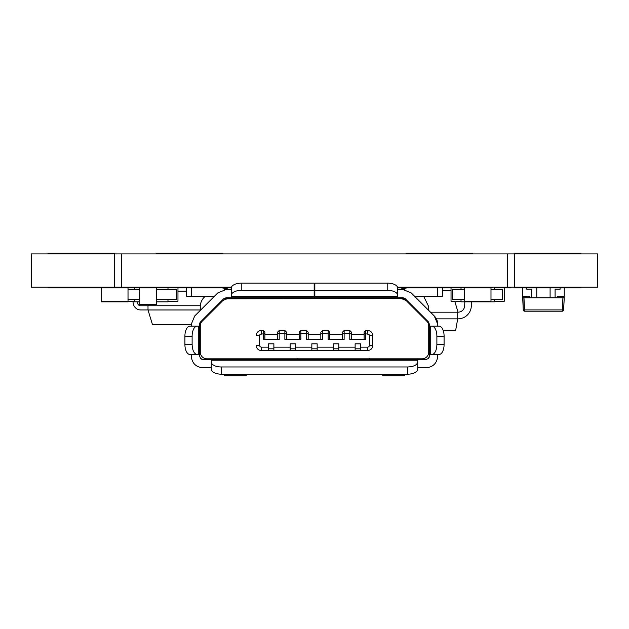 <?xml version="1.0" encoding="UTF-8"?>
<svg xmlns="http://www.w3.org/2000/svg" width="629" height="629" viewBox="0 0 629 629"><rect width="100%" height="100%" fill="white"/><g stroke="black" fill="none" stroke-linecap="round" stroke-linejoin="round"><path stroke-width="0.94" d="M48.103 253.912L48.103 253.251L114.698 253.251L114.698 287.217L31.45 287.217L31.45 253.912L597.55 253.912L597.55 287.217L514.302 287.217L514.302 253.251L580.897 253.251L580.897 253.912M507.642 253.912L507.642 287.217L514.302 287.217L514.302 287.878L580.897 287.878L580.897 287.217M507.642 287.217L397.567 287.217M314.83 287.217L314.17 287.217M231.433 287.217L121.358 287.217L121.358 253.912M48.103 287.217L48.103 287.878L114.698 287.878L114.698 287.217L121.358 287.217M129.684 287.217L129.684 287.878L134.677 287.878L134.677 287.217M510.968 287.217L510.968 287.878L494.323 287.878L494.323 287.217M137.68 287.217L137.68 287.878L227.918 287.878L227.918 287.217M114.698 287.878L129.684 287.878M492.656 287.217L492.656 287.878L401.082 287.878L401.082 287.217M139.677 287.217L139.677 304.53L156.322 304.53L156.322 287.878M489.323 287.217L489.323 287.878M314.17 287.878L314.83 287.878L314.17 287.885M156.322 253.912L156.322 253.251L222.925 253.251L222.925 253.912M406.075 253.912L406.075 253.251L472.678 253.251L472.678 253.912M397.732 287.878L401.082 287.878M231.268 287.878L227.918 287.878M137.68 287.878L134.677 287.878L134.677 289.544L128.017 289.544L139.677 289.544M406.877 287.878A14.986 14.986 0 0 0 400.013 289.544M228.987 289.544A14.986 14.986 0 0 0 222.123 287.878M200.281 324.509L199.613 324.509M191.287 324.509L152.446 324.509L148.004 309.979L200.281 309.979M200.313 305.749L148.004 305.749L148.004 309.979M186.569 291.211L177.968 291.211M148.004 305.749L148.373 304.53M140.747 305.765A3.334 3.334 0 0 1 137.468 303.013L137.264 301.865L137.468 303.013A3.334 3.334 0 0 0 140.747 305.765A3.334 3.334 0 0 1 137.468 303.013L137.264 301.865L137.468 303.013A3.334 3.334 0 0 0 140.747 305.765L148.004 305.765M133.293 303.713L132.853 301.205L133.293 303.713A7.556 7.556 0 0 0 140.739 309.955L148.004 309.955M430.503 312.188L457.692 312.188L457.692 318.848L455.632 330.508L443.209 330.508M429.387 330.508L428.719 330.508M471.483 301.865L471.333 305.993A13.319 13.319 0 0 1 458.022 318.848L436.4 318.848M442.431 290.543L451.032 290.543M458.022 312.188A6.66 6.66 0 0 0 464.682 305.765A6.66 6.66 0 0 1 458.022 312.188L454.743 301.205M464.682 305.765L464.815 301.865M200.281 350.817L199.613 350.817L199.613 324.226A3.334 3.334 0 0 1 200.588 321.867L223.657 298.806M199.613 354.481L189.911 354.481A10.001 5.001 90 0 1 184.91 344.488L184.91 336.169A10.001 5.001 90 0 1 189.911 326.176L199.613 326.176L199.613 356.148L200.596 358.499L199.613 356.148M200.281 332.552L199.613 332.552M194.707 315.986L191.287 324.226L191.287 326.176L191.287 324.226L194.707 315.986L217.728 292.957L225.968 289.544L231.252 289.544L226.652 289.544M200.926 321.537L223.617 298.846L225.968 297.871L314.17 297.871L252.897 297.871L252.897 298.539L401.373 298.539L225.567 298.861M211.273 360.818L417.727 360.818L417.727 369.184A10.001 5.001 0 0 1 407.741 374.176L221.259 374.176A10.001 5.001 0 0 1 211.273 369.184L211.273 359.474L202.947 359.474L200.604 358.506M191.287 354.481L191.287 356.148C191.979 363.208 195.863 367.092 202.947 367.8L211.273 367.8M201.319 359.041L201.956 359.316M200.281 322.229L200.281 352.154A6.667 6.667 0 0 0 206.941 358.813L422.059 358.813A6.667 6.667 0 0 0 428.719 352.154L428.719 325.877A6.66 6.66 0 0 0 426.769 321.175L406.082 300.489L426.769 321.175M205.4 296.204A13.335 13.335 0 0 0 200.281 306.693L200.281 310.404M245.349 297.871L245.349 298.539L227.627 298.539L222.918 300.489L202.231 321.175A6.66 6.66 0 0 0 200.281 325.877M235.167 298.539L235.167 297.871M227.509 289.387L228.476 289.544M225.276 288.507L227.226 289.301M225.968 289.544L224.592 289.631L224.592 288.263L222.076 287.878L191.562 287.878L191.562 296.204L214.481 296.204M224.592 298.17L225.968 297.871M376.103 298.539L376.103 297.871L314.17 297.871L314.17 283.168L241.237 283.168A10.001 5.001 180 0 0 231.252 288.161L231.252 295.371A10.001 5.001 0 0 1 241.237 290.378L314.17 290.378M231.252 295.371L231.252 297.871M314.17 289.544L314.83 289.544M197.121 326.176A10.001 5.001 90 0 0 192.12 336.169L192.12 344.488C192.419 350.542 194.078 353.875 197.121 354.481M406.908 359.474L379.436 359.474L379.436 358.813L372.777 358.813L372.777 359.474M369.443 358.491L369.443 359.474L331.153 359.474L331.153 358.813M297.847 358.499L297.847 359.474L259.557 359.474L259.557 358.813M256.223 359.474L256.223 358.813L249.564 358.813L249.564 359.474L222.092 359.474M211.273 359.474L426.053 359.474L428.412 358.499L426.053 359.474M417.727 367.8L426.053 367.8C433.114 367.116 436.998 363.232 437.713 356.148L437.713 354.481M401.373 298.539L406.082 300.489A6.66 6.66 0 0 0 401.373 298.539M367.776 347.153L360.456 347.153L360.456 343.827L355.126 343.827L355.126 350.487L338.811 350.487L338.811 343.827L333.48 343.827L333.48 350.487L317.165 350.487L317.165 343.827L311.835 343.827L311.835 350.487L295.52 350.487L295.52 343.827L290.189 343.827L290.189 350.487L273.874 350.487L273.874 343.827L268.544 343.827L268.544 350.487L261.224 350.487L367.776 350.487L367.776 347.153L368.948 346.673L369.443 345.486L369.443 335.501L368.964 334.329L365.779 333.834L365.779 339.495L349.795 339.495L349.795 333.834L351.462 333.834L351.462 332.167L349.795 330.508L344.134 330.508L342.475 332.167L344.134 330.508L349.795 330.508L351.462 332.167L351.462 339.495M364.12 334.502L351.462 334.502L364.12 334.502M364.12 332.175L364.12 333.834L364.12 332.167L365.779 330.508L364.12 332.167M367.776 333.834L367.776 330.508L365.779 330.508L367.776 330.508C370.803 330.815 372.462 332.482 372.777 335.501L372.777 345.494L372.777 335.501L369.443 335.501M369.443 345.494L372.777 345.494C372.478 348.521 370.811 350.188 367.776 350.487L360.456 350.487L360.456 347.153M256.223 345.494L256.223 345.486A5.001 5.001 0 0 0 261.224 350.487L261.224 347.153L260.036 346.658L259.557 345.486L256.223 345.486M263.221 330.508L261.224 330.508L263.221 330.508L264.88 332.167L263.221 330.508L263.221 333.834L260.052 334.313L259.557 335.501L259.557 345.486M263.213 333.834L264.88 333.834L264.88 332.167L264.88 339.495M277.538 334.502L264.88 334.502L277.538 334.502M277.538 332.175L277.538 333.834L277.538 332.167L279.205 330.508L277.538 332.167M284.866 330.508L279.205 330.508L284.858 330.508L286.525 332.167L284.866 330.508L284.858 333.834L279.205 333.834L279.205 339.495L263.221 339.495L263.221 333.834M299.184 332.175L299.184 333.834L299.184 332.167L300.851 330.508L300.851 339.495L284.866 339.495L284.866 333.834L286.525 333.834L286.525 332.167L286.525 339.495M299.184 334.502L286.525 334.502L299.184 334.502M300.851 330.508L306.504 330.508L308.171 332.167L308.171 333.834L308.171 332.167L306.512 330.508L300.851 330.508L299.184 332.167M320.829 334.502L308.171 334.502L320.829 334.502M320.829 332.175L320.829 333.834L320.829 332.167L322.488 330.508L320.829 332.167M328.149 330.508L322.488 330.508L328.149 330.508L329.816 332.167L328.149 330.508L328.149 333.834L322.496 333.834L322.496 339.495L306.512 339.495L306.504 330.508M344.142 330.508L344.134 339.495L328.149 339.495L328.149 333.834L329.816 333.834L329.816 332.167L329.816 339.495M342.475 334.502L329.816 334.502L342.475 334.502M245.349 298.539L252.897 298.539M211.273 361.974A10.001 5.001 0 0 0 221.259 366.966L407.741 366.966C413.788 366.676 417.121 365.009 417.727 361.974M417.727 360.818L417.727 359.474M392.087 359.474L392.087 358.813L385.428 358.813L385.428 359.474M385.428 358.813L379.436 358.813M243.572 359.474L243.572 358.813L236.913 358.813L236.913 359.474M249.564 358.813L243.572 358.813M428.719 325.877L428.412 321.867L429.387 324.226L429.387 356.148L428.42 358.491M428.954 357.775L429.23 357.138M429.387 354.481L430.723 354.481L430.723 326.176L429.387 326.176L429.387 350.817L428.719 350.817L428.719 332.552L429.387 332.552M423.6 296.204L428.719 306.693L428.719 310.404M365.779 333.834L364.12 333.834L364.12 339.495M279.205 330.508L279.205 333.834L277.538 333.834L277.538 339.495M308.171 339.495L308.171 333.834L299.184 333.834L299.184 339.495M322.496 330.508L322.496 333.834L320.829 333.834L320.829 339.495M349.795 330.508L349.795 333.834L342.475 333.834L342.475 339.495M428.412 321.867L405.383 298.846A3.334 3.334 0 0 0 403.032 297.871L405.383 298.846L428.412 321.867M393.833 297.871L393.833 298.539M186.569 296.204L186.569 287.878L186.569 296.204L191.562 296.204M319.493 297.871L403.032 297.871M338.143 297.871L332.812 297.871M397.748 289.544L403.032 289.544L411.272 292.957L434.293 315.986L437.713 324.226L437.713 326.176M431.879 354.481L439.089 354.481A10.001 5.001 90 0 0 444.09 344.488L436.88 344.48A10.001 5.001 -90 0 1 431.879 354.481L430.723 354.481M224.592 374.176L224.592 375.749L246.238 375.749L246.238 374.176M382.762 374.176L382.762 375.749L404.408 375.749L404.408 374.176M365.787 330.508L365.787 333.834M314.83 290.378L387.763 290.378A10.001 5.001 0 0 1 397.748 295.371L397.748 288.161A10.001 5.001 0 0 0 387.763 283.168L314.83 283.168L314.83 297.871M397.748 295.371L397.748 297.871M404.408 289.631L404.408 288.263L403.724 288.507L406.924 287.878L437.438 287.878L437.438 296.204L442.431 296.204L442.431 287.878L442.431 296.204M400.524 289.544L403.724 288.507M437.713 324.187A11.652 11.652 0 0 0 434.293 315.986M430.723 326.176L439.089 326.176A10.001 5.001 90 0 1 444.09 336.169L444.09 344.488M431.879 326.176A10.001 5.001 90 0 1 436.88 336.169L436.88 344.488M355.126 348.82L360.456 348.82M333.48 348.82L338.811 348.82M311.835 348.82L317.165 348.82M290.189 348.82L295.52 348.82M268.544 348.82L273.874 348.82M414.519 296.204L437.438 296.204M523.957 297.871L524.586 309.932L523.257 309.932L522.628 287.878L522.628 296.542L529.288 296.542L529.288 297.871L529.288 296.542L522.628 296.542L523.257 309.932A1.329 1.329 0 0 0 524.586 311.19L562.287 311.19A1.329 1.329 0 0 0 563.615 309.932L524.586 309.932L524.586 311.19A1.329 1.329 0 0 1 523.257 309.932A1.329 1.329 0 0 0 524.586 311.19M536.781 287.878L536.781 297.871L522.628 297.871M531.78 297.871L531.78 289.214L526.788 289.214L526.788 287.878L526.788 289.214L531.78 289.214L531.78 297.871M564.252 287.878L564.252 296.542L557.593 296.542L557.593 297.871L564.252 297.871L563.615 309.932L564.252 296.542L557.593 296.542L557.593 297.871L555.092 297.871L555.092 289.214L560.085 289.214L560.085 287.878L560.085 289.214L555.092 289.214L555.092 297.871L550.1 297.871L550.1 287.878M536.781 297.871L550.1 297.871M464.351 287.878L464.351 301.205L490.99 301.205L490.99 287.878M490.99 301.205L490.99 301.865L494.323 301.865L494.323 299.538L502.642 299.538L502.642 289.544L494.323 289.544L494.323 287.878M464.351 301.205L464.351 301.865L490.99 301.865M490.99 289.544L502.642 289.544L502.642 299.538L490.99 299.538L494.323 299.538L494.323 301.205L504.309 301.205L504.309 287.878M464.351 289.544L452.691 289.544L461.018 289.544L461.018 287.878M451.032 287.878L451.032 301.205L461.018 301.205L461.018 299.538L464.351 299.538L452.691 299.538L452.691 289.544L452.691 299.538L461.018 299.538L461.018 301.865L464.351 301.865M156.322 301.865L167.982 301.865L167.982 299.538L176.309 299.538L156.322 299.538L167.982 299.538L167.982 301.205L177.968 301.205L177.968 287.878M156.322 289.544L176.309 289.544L176.309 299.538L176.309 289.544L167.982 289.544L167.982 287.878M101.379 287.878L101.379 301.205L134.677 301.205L134.677 299.538L139.677 299.538L128.017 299.538L134.677 299.538L134.677 301.865L139.677 301.865M101.379 301.205L101.379 301.865L128.017 301.865L128.017 287.878M198.277 354.481L198.277 326.176M184.91 336.177L192.12 336.177M184.91 344.48L192.12 344.48M231.252 296.534L314.17 296.534M241.253 283.168L241.253 290.378M221.266 374.176L221.266 366.966M261.224 333.834L261.224 330.508C258.197 330.815 256.538 332.482 256.223 335.501L259.557 335.501M383.651 297.871L383.651 298.539M407.734 374.176L407.734 366.966M268.544 347.153L261.224 347.153M338.811 347.153L355.126 347.153M317.165 347.153L333.48 347.153M295.52 347.153L311.835 347.153M273.874 347.153L290.189 347.153M314.83 296.534L397.748 296.534M314.17 288.672L314.83 288.672M387.763 283.168L387.763 290.378M444.09 336.177L436.88 336.177M562.924 297.871L562.287 311.19"/></g></svg>
